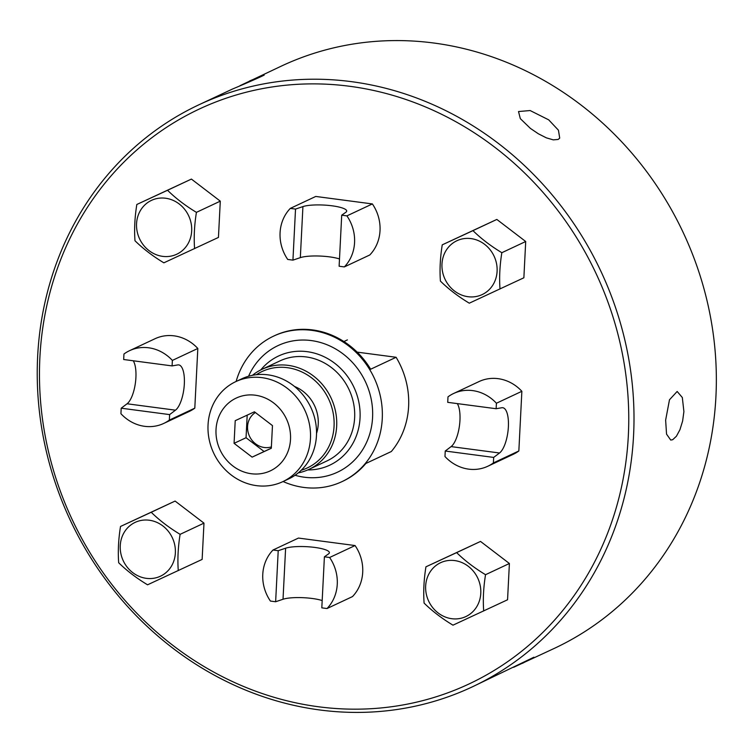 <?xml version="1.0" encoding="UTF-8"?>
<svg xmlns="http://www.w3.org/2000/svg" width="753" height="753" viewBox="0 0 753 753"><rect width="100%" height="100%" fill="white"/><g stroke="black" fill="none" stroke-linecap="round" stroke-linejoin="round"><path stroke-width="1.13" d="M39.881 357.647A317.521 289.387 64.9 0 1 494.862 147.315A317.521 289.387 64.9 0 1 467.641 684.609A317.521 289.387 64.9 0 1 39.881 357.647M37.65 356.451A321.54 293.058 -115.1 0 0 173.51 648.681A321.54 293.058 -115.1 0 0 472.216 686.905A321.54 293.058 -115.1 0 0 600.922 271.325A321.54 293.058 -115.1 0 0 199.027 104.733A321.54 293.058 -115.1 0 0 37.65 356.451M239.991 85.691L281.377 66.095A321.54 293.058 64.9 0 1 683.272 232.686A321.54 293.058 64.9 0 1 554.575 648.258L513.612 667.309M472.216 686.905L533.924 657.218L522.507 663.308M665.633 420.155L669.483 399.777L677.154 391.466L682.322 397.518L683.903 411.59L682.613 421.059L679.94 429.718L676.401 436.26L672.693 439.714L670.735 440.063L666.546 434.133L665.633 420.155M530.432 128.424L520.323 118.635L518.516 111.548L530.131 110.54L548.702 119.849L558.444 130.213L559.714 138.119L558.161 139.446L553.286 139.87L546.358 137.846L538.357 133.78L530.432 128.424M249.318 81.136L250.73 80.477C277.876 69.041 258.486 78.143 232.461 89.052L199.027 104.733M250.73 80.477L264.162 75.159M172.089 365.911L172.371 360.414A40.191 36.633 -115.1 0 0 129.572 350.672A40.191 36.633 -115.1 0 0 123.953 354.023L123.671 359.51L172.089 365.911L177.774 364.923A23.315 8.283 -82.5 0 1 178.706 364.894A23.315 8.283 -82.5 0 1 184.259 385.207A23.315 8.283 -82.5 0 1 175.477 410.178L169.623 414.602L121.205 408.201L127.059 403.777A23.315 8.283 97.5 0 0 135.333 383.465A23.315 8.283 97.5 0 0 133.262 360.781M121.205 408.201L120.922 413.698A40.191 36.633 -115.1 0 0 163.721 423.44A40.191 36.633 -115.1 0 0 169.35 420.099L169.623 414.602M172.371 360.414L197.823 348.47L194.801 408.154L169.35 420.099M163.721 423.44L189.172 411.496A40.191 36.633 -115.1 0 0 194.801 408.154M197.823 348.47A40.191 36.633 -115.1 0 0 155.024 338.728L129.572 350.672M322.19 600.565A23.315 4.838 2.9 0 0 283.024 599.256L275.636 601.751L278.215 550.707L285.613 548.212A23.315 4.838 -177.1 0 1 311.93 547.092A23.315 4.838 -177.1 0 1 329.381 552.683A23.315 4.838 -177.1 0 1 328.543 553.888L324.402 556.806L321.813 607.85L327.028 608.537L352.479 596.592A40.191 36.633 -115.1 0 0 355.068 545.548L329.616 557.493L324.402 556.806M278.215 550.707L273.01 550.01A40.191 36.633 -115.1 0 0 270.421 601.063L275.636 601.751M273.01 550.01L298.461 538.066L355.068 545.548M327.028 608.537A40.191 36.633 -115.1 0 0 329.616 557.493M339.49 258.947A23.315 4.838 2.9 0 0 300.334 257.639L292.936 260.133L295.524 209.08L302.922 206.595A23.315 4.838 -177.1 0 1 329.23 205.475A23.315 4.838 -177.1 0 1 346.691 211.066A23.315 4.838 -177.1 0 1 345.853 212.261L341.711 215.189L339.123 266.233L344.337 266.92L369.789 254.975A40.191 36.633 -115.1 0 0 372.377 203.931L346.917 215.876L341.711 215.189M295.524 209.08L290.31 208.393A40.191 36.633 -115.1 0 0 287.721 259.446L292.936 260.133M290.31 208.393L315.761 196.448L372.377 203.931M344.337 266.92A40.191 36.633 -115.1 0 0 346.917 215.876M496.133 408.728L496.415 403.241A40.191 36.633 -115.1 0 0 453.617 393.49A40.191 36.633 -115.1 0 0 447.997 396.84L447.715 402.337L496.133 408.728L501.818 407.74A23.315 8.283 -82.5 0 1 502.75 407.721A23.315 8.283 -82.5 0 1 508.303 428.024A23.315 8.283 -82.5 0 1 499.531 452.995L493.667 457.419L445.249 451.028L451.103 446.604A23.315 8.283 97.5 0 0 459.377 426.283A23.315 8.283 97.5 0 0 457.306 403.599M445.249 451.028L444.967 456.516A40.191 36.633 -115.1 0 0 487.765 466.267A40.191 36.633 -115.1 0 0 493.394 462.916L493.667 457.419M496.415 403.241L521.867 391.296L518.845 450.972L493.394 462.916M487.765 466.267L513.226 454.323A40.191 36.633 -115.1 0 0 518.845 450.972M521.867 391.296A40.191 36.633 -115.1 0 0 479.077 381.545L453.617 393.49M178.273 570.614C177.444 559.197 178.056 547.102 180.108 534.338C169.039 527.655 159.41 520.295 151.231 512.266L120.518 526.46C118.456 539.233 117.845 551.318 118.673 562.736C126.862 570.774 136.491 578.125 147.56 584.808L202.133 559.413L203.978 523.137L180.108 534.338M120.518 526.46L175.101 501.065L203.978 523.137M175.101 501.065L151.231 512.266M149.273 520.229A29.744 27.108 64.9 0 1 170.94 566.962A29.744 27.108 64.9 0 1 123.2 560.656A29.744 27.108 64.9 0 1 149.273 520.229M483.69 610.965C482.861 599.557 483.473 587.462 485.534 574.699C474.465 568.016 464.836 560.656 456.647 552.617L425.934 566.821C423.883 579.584 423.271 591.679 424.099 603.097C432.278 611.125 441.907 618.486 452.977 625.169L507.56 599.774L509.395 563.498L485.534 574.699M425.934 566.821L480.518 541.426L509.395 563.498M480.518 541.426L456.647 552.617M454.699 560.58A29.744 27.108 64.9 0 1 476.357 607.323A29.744 27.108 64.9 0 1 428.617 601.016A29.744 27.108 64.9 0 1 454.699 560.58M500.001 288.983C499.173 277.565 499.785 265.48 501.837 252.707C490.777 246.024 481.148 238.673 472.959 230.634L442.246 244.838C440.194 257.601 439.583 269.696 440.411 281.104C448.59 289.143 458.219 296.503 469.288 303.186L523.872 277.782L525.707 241.506L501.837 252.707M442.246 244.838L496.829 219.434L525.707 241.506M496.829 219.434L472.959 230.634M471.011 238.597A29.744 27.108 64.9 0 1 492.669 285.34A29.744 27.108 64.9 0 1 444.929 279.024A29.744 27.108 64.9 0 1 471.011 238.597M194.585 248.622C193.756 237.214 194.368 225.119 196.42 212.355C185.351 205.673 175.722 198.312 167.543 190.274L136.83 204.477C134.768 217.241 134.156 229.336 134.985 240.753C143.174 248.782 152.803 256.142 163.862 262.825L218.445 237.421L220.29 201.155L196.42 212.355M136.83 204.477L191.403 179.082L220.29 201.155M191.403 179.082L167.543 190.274M165.585 198.237A29.744 27.108 64.9 0 1 187.252 244.979A29.744 27.108 64.9 0 1 139.512 238.673A29.744 27.108 64.9 0 1 165.585 198.237M298.244 472.884A55.261 50.366 -115.1 0 0 308.937 469.392A55.261 50.366 -115.1 0 0 331.056 397.961A55.261 50.366 -115.1 0 0 261.988 369.328A55.261 50.366 -115.1 0 0 252.462 375.314M256.378 374.721A53.256 48.54 64.9 0 1 328.656 399.09A53.256 48.54 64.9 0 1 301.209 470.258M261.988 369.328L279.956 360.894A55.261 50.366 64.9 0 1 349.025 389.527A55.261 50.366 64.9 0 1 326.906 460.958L308.937 469.392M316.533 433.446A36.172 32.972 -115.1 0 0 294.479 386.458M234.07 443.338L235.218 420.673L254.42 411.797L272.464 425.596L271.315 448.261L252.123 457.137L234.07 443.338L246.052 437.719L247.191 415.138M252.123 457.137L264.096 451.518L246.052 437.719M271.325 448.176L264.096 451.518M255.38 412.531A19.089 17.404 -115.1 0 0 248.17 432.533A19.089 17.404 -115.1 0 0 264.303 447.498A19.089 17.404 -115.1 0 0 271.391 446.896M282.733 481.685L288.728 478.88A55.261 50.366 -115.1 0 0 310.848 407.448A55.261 50.366 -115.1 0 0 241.769 378.815L235.783 381.62A55.261 50.366 -115.1 0 0 208.044 424.89A55.261 50.366 -115.1 0 0 231.397 475.115A55.261 50.366 -115.1 0 0 282.733 481.685A55.261 50.366 -115.1 0 0 304.852 410.263A55.261 50.366 -115.1 0 0 235.783 381.62M216.026 429.549A40.191 36.633 -115.1 0 0 270.167 470.936A40.191 36.633 -115.1 0 0 273.612 402.921A40.191 36.633 -115.1 0 0 216.026 429.549M357.148 352.131L396.106 357.28L370.655 369.224A80.383 73.267 -115.1 0 0 274.525 335.697L273.621 336.12A80.383 73.267 64.9 0 1 374.1 377.771A80.383 73.267 64.9 0 1 341.918 481.666A80.383 73.267 64.9 0 1 283.09 481.525M341.918 481.666L342.822 481.242A80.383 73.267 -115.1 0 0 365.873 463.462L391.334 451.518A80.383 73.267 64.9 0 0 396.106 357.28M236.131 381.46A80.383 73.267 64.9 0 1 273.621 336.12M260.792 369.911A60.287 54.95 64.9 0 1 353.919 387.23A60.287 54.95 64.9 0 1 307.732 469.938M248.575 376.255A69.935 63.741 64.9 0 1 329.87 345.985A69.935 63.741 64.9 0 1 370.278 432.1A69.935 63.741 64.9 0 1 295.044 475.275M175.477 410.178L127.059 403.777M285.613 548.212L283.024 599.256M302.922 206.595L300.334 257.639M499.531 452.995L451.103 446.604M347.387 339.904L343.905 341.542"/></g></svg>
